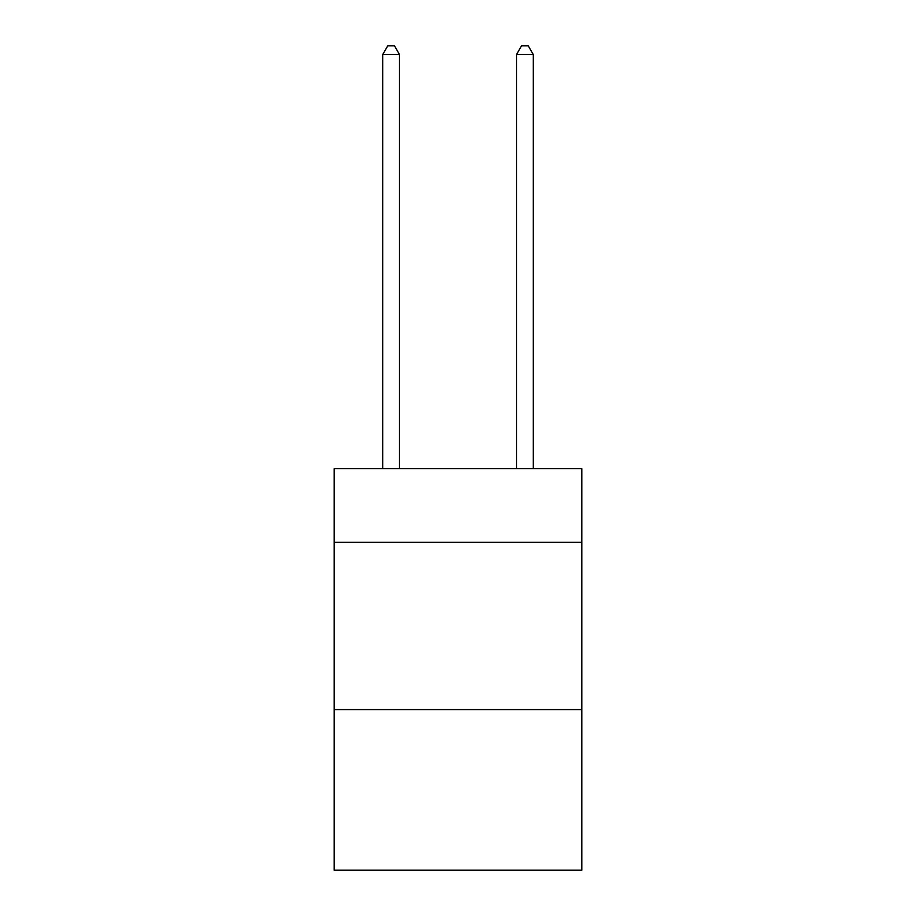 <?xml version="1.0" encoding="UTF-8"?>
<svg xmlns="http://www.w3.org/2000/svg" width="916" height="916" viewBox="0 0 916 916"><rect width="100%" height="100%" fill="white"/><g stroke="black" fill="none" stroke-linecap="round" stroke-linejoin="round"><path stroke-width="1.37" d="M581.797 542.318L581.797 468.706L334.203 468.706L334.203 542.318L581.797 542.318L581.797 870.2L334.203 870.2L334.203 542.318M581.797 709.602L334.203 709.602M399.445 468.706L399.445 54.502L382.716 54.502L382.716 468.706M382.716 54.502L387.743 45.8L394.43 45.8L399.445 54.502M533.284 468.706L533.284 54.502L516.555 54.502L516.555 468.706M516.555 54.502L521.57 45.8L528.257 45.8L533.284 54.502"/></g></svg>
